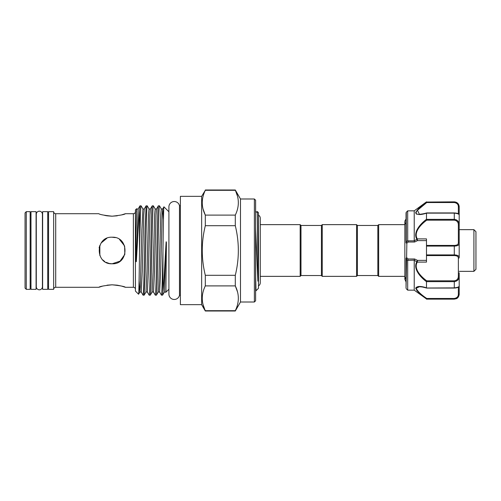 <?xml version="1.0" encoding="UTF-8"?>
<svg xmlns="http://www.w3.org/2000/svg" width="501" height="501" viewBox="0 0 501 501"><rect width="100%" height="100%" fill="white"/><g stroke="black" fill="none" stroke-linecap="round" stroke-linejoin="round"><path stroke-width="0.75" d="M321.423 275.537L322.243 276.358L322.243 224.642L321.423 225.463L321.423 275.537L300.988 275.537L300.168 276.358L300.168 224.642L260.269 224.642L260.269 218.248A3.639 3.639 0 0 0 258.472 215.104M300.988 275.537L300.988 225.463L300.168 224.642M377.842 275.537L378.656 276.358L378.656 224.642L377.842 225.463L377.842 275.537L357.401 275.537L356.58 276.358L356.58 224.642L322.243 224.642M357.401 275.537L357.401 225.463L356.58 224.642M407.682 260.351L407.682 290.154L414.221 290.154L414.233 260.138L407.682 260.351L406.048 258.942L406.048 288.181L406.048 258.334A0.82 0.488 0 0 1 406.862 257.846L408.19 258.986L414.621 258.986L417.477 260.388L417.308 262.092C413.281 268.768 421.09 276.765 426.752 280.829L454.282 280.829C457.031 280.403 458.396 278.763 458.371 275.913L458.371 258.234C458.396 256.568 457.031 255.679 454.282 255.579L426.489 255.579L426.489 245.421L454.282 245.421C457.031 245.321 458.396 244.432 458.371 242.766A0.82 0.633 -0 0 1 459.192 243.398L459.192 226.821L459.192 229.652L473.908 229.652L473.908 271.348L459.192 271.348M458.371 242.766L458.371 225.087C458.396 222.244 457.031 220.603 454.282 220.171L426.752 220.171C421.09 224.235 413.281 232.232 417.308 238.908L417.477 240.612L414.621 242.014L414.233 240.862L414.221 210.846L407.682 210.846L406.286 212.242L406.286 241.927L406.048 212.819L406.048 242.666A0.82 0.488 -0 0 0 406.862 243.154L406.048 288.181M407.682 210.846L407.708 240.862L414.233 240.862M414.221 290.154L426.489 298.953C420.621 294.851 417.014 291.238 415.68 288.119C417.032 286.027 420.633 285.921 426.489 287.818L426.489 281.706C420.571 277.316 412.78 268.805 416.826 261.798L414.221 260.282M416.099 213.827L416.776 214.209M416.788 290.455L419.425 293.185M419.456 293.217L422.976 296.204M419.456 286.741L416.162 288.269C417.54 291.256 421.072 294.657 426.752 298.471L426.489 298.953M426.752 288.012L454.282 287.875C457.538 287.524 459.173 286.91 459.192 286.04C458.985 287.223 457.35 287.9 454.282 288.062L426.645 288.062C420.427 286.428 422.211 287.098 420.07 286.766L419.35 286.741M459.192 272.782L459.192 293.661A0.82 0.514 180 0 1 458.371 294.175L458.371 287.154M473.908 229.652L475.95 231.694L475.95 269.306L473.908 271.348M258.472 285.896A3.639 3.639 0 0 0 260.269 282.752L260.269 218.248M255.61 274.285L256.011 290.762L258.472 288.313L258.472 212.687L257.314 211.535L256.969 212.123L256.293 212.123L255.61 210.934M255.673 277.26L255.673 229.959L257.909 281.124L258.096 275.732L257.314 211.535M254.383 198.991L255.61 200.218L255.61 300.782L254.383 302.009L254.383 198.991L240.486 198.991L240.486 302.009L235.295 311.002L205.31 311.002L201.653 304.664L180.391 304.664L180.391 196.336L201.653 196.336L201.653 304.664M254.383 302.009L240.486 302.009M203.062 304.608L205.31 311.002M237.499 291.839L235.295 285.896C239.346 294.112 239.346 302.379 235.295 310.689L205.31 310.689C201.252 302.472 201.252 294.206 205.31 285.896L205.31 275.293C201.252 258.785 201.252 242.252 205.31 225.707L205.31 215.104C201.252 206.888 201.252 198.621 205.31 190.311L201.653 196.336M240.486 198.991L235.295 189.998L205.31 189.998M237.499 196.248L235.295 189.998M205.31 190.311L235.295 190.311C239.346 198.528 239.346 206.794 235.295 215.104L235.295 225.707C239.346 242.252 239.346 258.785 235.295 275.293L235.295 285.896L205.31 285.896M235.295 311.002L235.295 310.689M179.483 295.296A5.354 5.354 0 0 1 168.906 294.118L168.906 206.882A5.354 5.354 0 0 1 179.483 205.704L179.483 295.296L180.391 295.296M179.483 205.704L180.391 205.704M25.05 288.106L25.05 212.894L26.277 211.666L26.277 289.334L25.05 288.106M26.277 289.334L30.16 289.334L30.16 211.666L26.277 211.666M99.856 245.402L99.104 247.857M102.774 259.944L104.722 261.535M109.575 263.539L112.124 263.783C94.977 264.622 94.99 236.372 112.124 237.217C129.277 236.378 129.245 264.628 112.124 263.783L120.058 261.159L124.83 254.383L124.617 245.978L119.52 239.459M135.427 211.666A2.042 2.042 0 0 1 133.379 213.708L125.407 213.708C124.624 214.516 120.196 215.342 112.13 216.194C104.045 215.342 99.611 214.509 98.835 213.708L55.711 213.708A2.042 2.042 0 0 1 53.663 211.666L48.553 211.666L48.553 289.334L53.663 289.334A2.042 2.042 0 0 1 55.711 287.292L55.711 213.708M102.649 286.09L98.835 287.292L55.711 287.292M98.835 287.292C99.624 286.484 104.051 285.658 112.13 284.806C120.202 285.664 124.63 286.491 125.407 287.292L121.524 286.071M135.427 289.334A2.042 2.042 0 0 0 133.379 287.292L125.407 287.292M109.231 263.47L106.037 262.311M99.862 255.616L99.843 245.427M101.196 242.947L106.807 238.326M121.499 286.065L117.265 285.194M117.165 285.175L112.024 284.812M111.999 284.812L107.02 285.188M104.703 215.399L106.989 215.806M107.026 215.812L111.773 216.188M112.024 216.188L117.234 215.812M121.649 214.891L125.407 213.708M53.663 289.334L53.663 211.666M168.906 211.785L163.94 206.819C163.608 205.911 163.282 227.178 162.957 251.064C162.456 274.855 161.942 295.609 161.435 295.158L159.606 292.014L160.658 271.273L162.174 214.942L162.706 208.955L163.432 219.807M139.084 280.792L139.829 292.045L141.244 292.045L142.265 271.273L143.774 214.942L144.275 208.986L146.073 205.867L147.225 205.842C146.549 204.32 145.86 244.995 145.184 272.832L144.163 295.158L145.991 292.014L147.375 292.045L148.396 271.273L149.912 214.942L150.406 208.986L152.21 205.867L153.356 205.842C152.68 204.32 151.991 244.995 151.315 272.832C150.976 287.117 150.632 294.557 150.294 295.158L152.122 292.014L153.506 292.045L154.527 271.273L156.043 214.942L156.537 208.986L158.341 205.867L159.487 205.842C158.817 204.32 158.122 244.995 157.446 272.832C157.107 287.117 156.763 294.557 156.425 295.158L158.253 292.014L158.754 286.058L160.777 214.522L161.291 208.955L162.668 208.986L163.94 206.819M168.906 289.215L165.881 292.24L166.388 243.618C166.445 242.033 166.119 240.718 166.075 242.985C164.904 261.96 164.04 282.833 162.957 291.35L162.957 251.064M158.372 205.842C157.696 204.32 157.001 244.995 156.325 272.832C155.986 287.117 155.648 294.557 155.304 295.158L153.475 292.014M156.425 295.158L155.304 295.158M152.241 205.842C151.897 206.443 151.559 213.883 151.214 228.168C150.544 256.005 149.849 296.68 149.173 295.158L147.344 292.014M150.294 295.158L149.173 295.158M146.104 205.842L145.083 228.168C144.407 256.005 143.718 296.68 143.042 295.158L141.207 292.014M144.163 295.158L143.042 295.158M139.51 210.808L139.51 252.617C140.048 227.748 140.568 205.372 141.094 205.842L139.942 205.867L138.144 208.986L136.397 260.507C137.568 241.845 138.445 220.365 139.51 210.808L139.973 205.842M159.487 205.842L161.322 208.986M166.075 242.985L164.391 292.014L162.587 295.133L161.435 295.158M153.356 205.842L155.191 208.986L156.537 208.986M147.225 205.842L149.06 208.986L150.406 208.986M141.094 205.842L142.929 208.986L144.275 208.986M139.51 252.617C139.203 275.537 138.89 295.045 138.57 294.219L135.427 291.075L135.427 209.925L136.629 208.723L136.053 233.109L136.084 259.913C136.028 261.516 136.36 262.706 136.397 260.507M142.929 208.986L141.871 229.727L140.355 286.058L139.86 292.014L138.57 294.219M42.422 214.259A3.069 3.069 0 0 0 39.36 211.197A3.069 3.069 0 0 0 36.291 214.259L36.291 286.741A3.069 3.069 0 0 0 39.36 289.803A3.069 3.069 0 0 0 42.422 286.741L42.422 214.259M36.085 211.666L36.085 289.334L30.981 289.334L30.981 211.666L36.085 211.666M47.739 211.666L47.739 289.334L42.629 289.334L42.629 211.666L47.739 211.666M30.16 286.209L30.981 286.209M30.16 214.791L30.981 214.791M47.739 286.209L48.553 286.209M47.739 214.791L48.553 214.791M136.397 211.892L136.629 208.723M162.556 295.158L162.957 291.35M164.391 292.014L165.881 292.24M112.124 237.217L115.305 237.599M203.062 209.017L205.31 215.104L235.295 215.104M235.295 225.707L205.31 225.707M205.31 275.293L235.295 275.293M255.673 229.959L255.61 226.847M456.323 202.517L454.282 202.053C457.538 202.636 459.173 204.395 459.192 207.339L459.192 214.96C459.173 214.09 457.538 213.476 454.282 213.125L454.282 212.988M426.495 298.947L454.282 299.147L456.405 298.665C456.386 298.684 458.734 297.951 459.192 294.244L459.192 293.661C459.173 296.611 457.538 298.371 454.282 298.947L454.282 298.471C457.031 297.97 458.396 296.536 458.371 294.175M454.833 254.921L454.282 254.909C457.538 254.99 459.173 255.892 459.192 257.602A0.82 0.633 180 0 1 458.371 258.234M456.348 219.826L454.282 219.363C457.538 219.833 459.173 221.711 459.192 224.999L459.192 215.073M459.192 226.821L459.192 207.339A0.82 0.514 180 0 0 458.371 206.825C458.396 204.464 457.031 203.037 454.282 202.529L454.282 201.853C457.263 202.141 458.897 203.782 459.192 206.756L458.91 205.523M426.752 212.988L426.489 213.182C420.627 215.073 417.026 214.973 415.68 212.887C417.02 209.756 420.627 206.143 426.489 202.047L426.752 202.529L454.282 202.529L426.752 202.529L417.465 210.288L419.393 214.259M458.371 275.913L459.192 276.001C459.173 279.295 457.538 281.174 454.282 281.637L454.282 280.829M416.168 212.618L416.669 211.341M417.277 210.514L423.408 205.047M426.752 220.171L426.495 219.363L454.282 219.363L454.282 213.125L426.495 213.125M458.371 225.087L459.192 224.999L459.192 243.398C459.173 245.114 457.538 246.01 454.282 246.091L426.489 246.091M459.192 243.398L459.192 257.602M454.282 288L454.282 281.637L426.495 281.637L426.752 280.829M426.489 245.421L426.489 238.908L417.308 238.908A0.82 0.432 150.1 0 0 416.826 239.202C412.78 232.195 420.571 223.684 426.489 219.294L426.489 213.182M416.826 261.798A0.82 0.432 29.9 0 0 417.308 262.092L426.489 262.092L426.489 255.579M415.974 211.804L415.68 212.881M426.489 202.047L454.282 201.853M426.489 240.612L417.477 240.612L416.826 239.202M417.339 239.209L414.221 240.718M426.489 260.388L417.477 260.388L416.857 261.691L417.339 261.791M414.621 242.014L408.19 242.014L407.708 240.862M414.233 260.138L414.621 258.986M407.708 260.138L408.19 258.986M408.19 242.014L406.862 243.154L406.286 241.927L407.682 240.649M406.048 242.666L406.048 242.058M133.379 287.292L133.379 213.708M165.737 292.014L166.075 289.973M145.991 292.014L146.981 271.273L148.515 214.522L149.06 208.986M152.122 292.014L153.112 271.273L154.646 214.522L155.191 208.986M458.371 213.846L458.371 206.825M426.752 298.471L454.282 298.471M426.495 202.053L454.282 202.053M454.282 220.171L454.282 219.363M454.282 245.421L454.282 255.579M426.489 254.909L454.282 254.909M300.168 276.358L260.269 276.358L260.269 282.752M356.58 276.358L322.243 276.358M406.048 281.969L404.858 279.276L404.858 276.358L378.656 276.358M406.048 219.031L405.015 220.684L404.858 224.642L378.656 224.642M406.33 224.642C405.159 223.289 404.67 222.319 404.858 221.724L404.858 279.276L406.33 276.358M406.286 288.758L407.682 290.154M136.792 208.986L138.144 208.986M158.253 292.014L159.606 292.014M255.61 290.066L256.005 290.749M459.192 214.96C458.634 213.683 458.039 213.213 454.282 212.938L426.652 212.938M426.62 212.938C423.12 214.09 418.93 214.372 419.356 214.259L419.356 214.259M454.282 299.147L426.489 299.147M414.221 210.846L426.489 201.853M406.286 212.242L406.048 212.819M377.842 225.463L357.401 225.463M321.423 225.463L300.988 225.463"/></g></svg>
